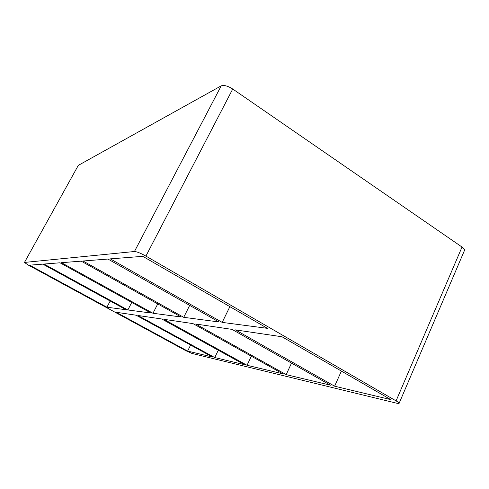 <?xml version="1.0" encoding="UTF-8"?>
<svg xmlns="http://www.w3.org/2000/svg" width="489" height="489" viewBox="0 0 489 489"><rect width="100%" height="100%" fill="white"/><g stroke="black" fill="none" stroke-linecap="round" stroke-linejoin="round"><path stroke-width="0.73" d="M131.743 302.428L127.849 309.971L44.004 264.042L59.994 262.795L150.875 313.003L127.849 309.971M214.732 357.563L137.904 315.478L161.731 318.993L244.341 364.635L214.732 357.563L218.283 350.24M42.806 264.139L126.107 309.739L106.92 307.214L29.578 265.172L42.806 264.139M187.623 351.084L116.229 312.275L136.101 315.209L212.489 357.025L187.623 351.084L190.606 345.045M157.739 303.92L152.978 313.278L61.461 262.685L81.186 261.144L181.126 316.982L152.978 313.278M247.037 365.277L163.901 319.317L192.996 323.614L282.893 373.847L247.037 365.277L251.34 356.212M189.683 305.393L183.717 317.324L83.014 260.998L107.941 259.054L218.907 321.958L183.717 317.324M286.181 374.629L195.673 324.011L231.994 329.378L330.503 385.216L286.181 374.629L291.511 363.119M399.097 403.37L464.471 250.46C464.782 249.561 463.963 248.424 462.026 247.049L396.078 400.882C398.187 402.123 399.195 402.948 399.097 403.37L397.196 403.327L191.939 353.431L185.722 350.631L28.576 265.246L24.45 262.471L78.313 165.368L24.45 262.471M78.313 165.368L221.199 85.862L134.451 251.511C136.786 251.621 140.606 253.149 145.911 256.095L232.733 89.016C227.831 85.942 223.986 84.89 221.199 85.862M232.733 89.016L462.026 247.049M396.078 400.882L145.911 256.095M134.451 251.511L24.536 262.428M267.428 328.345L222.189 322.392L110.288 258.87L142.8 256.334L267.428 328.345M282 336.762L390.784 399.623L334.617 386.2L235.386 329.879L282 336.762M106.92 307.214L110.166 301.01M222.189 322.392L229.873 306.646M341.389 371.078L334.617 386.2"/></g></svg>
